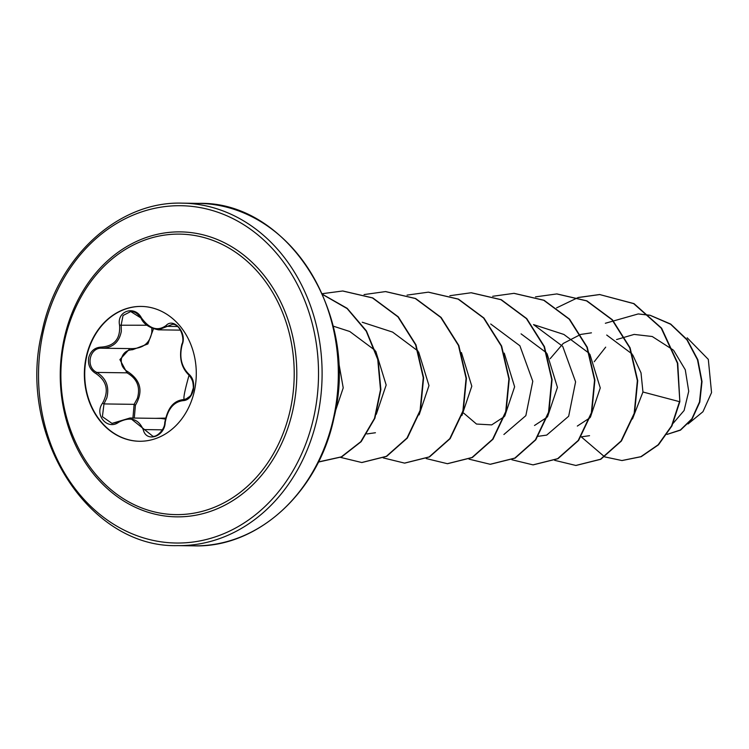 <?xml version="1.0" encoding="UTF-8"?>
<svg xmlns="http://www.w3.org/2000/svg" width="749" height="749" viewBox="0 0 749 749"><rect width="100%" height="100%" fill="white"/><g stroke="black" fill="none" stroke-linecap="round" stroke-linejoin="round"><path stroke-width="1.12" d="M139.576 441.264A67.429 55.96 90.8 0 1 86.556 357.03A67.429 55.96 90.8 0 1 141.43 306.425M194.45 390.66A67.429 55.96 90.8 0 1 139.398 441.264A67.429 55.96 90.8 0 1 86.201 357.03A67.429 55.96 90.8 0 1 141.252 306.425A67.429 55.96 90.8 0 1 194.45 390.66M182.185 344.671C179.105 356.889 181.333 366.72 188.879 374.172C192.98 377.758 194.459 383.076 193.336 390.107C191.444 396.876 188.036 400.387 183.102 400.64C173.656 401.81 167.692 409.104 165.192 422.52C164.658 436.695 146.401 442.799 143.302 429.87C138.668 418.85 130.466 416.304 118.716 422.23C107.332 430.675 93.915 414.693 102.613 403.084C109.129 390.903 106.901 381.054 95.919 373.554C90.067 369.95 87.661 364.632 88.71 357.601C90.666 350.822 94.983 347.311 101.677 347.077C114.522 345.954 120.486 338.66 119.568 325.216C116.516 310.994 134.783 304.909 141.458 317.894C149.519 328.98 157.721 331.526 166.063 325.543C173.843 317.033 187.278 333.005 182.185 344.671A1.283 0.599 -160.8 0 1 181.904 344.081C178.805 357.339 181.192 367.712 189.057 375.202A1.283 0.871 127.8 0 0 189.347 375.324M153.423 328.905L147.871 343.96L132.564 349.727C126.834 349.923 123.126 352.845 121.46 358.481C120.636 364.342 122.742 368.742 127.789 371.691C140.878 380.314 143.415 391.502 135.41 405.265L134.127 404.348L137.395 398.346C140.597 387.139 137.123 378.638 126.984 372.833L119.896 359.595L129.671 348.837M141.158 318.119L130.719 311.537L123.042 315.507L121.188 324.888L121.31 331.358C119.241 342.124 112.837 347.742 102.098 348.219C89.58 347.002 85.171 367.179 96.836 372.422C106.199 378.264 109.532 386.765 106.826 397.925L103.98 403.926L102.398 416.706L111.985 423.4L117.134 422.286M132.564 349.727L132.414 348.631L102.098 348.219L101.677 347.077M102.407 348.219L132.245 348.631C143.705 348.248 150.249 342.63 151.869 331.779L151.804 328.24M181.904 344.081C185.078 339.203 180.144 323.493 172.382 324.364L158.442 329.832L180.518 330.14M155.324 418.354L165.576 418.101M135.41 405.265L134.296 418.064M81.323 296.454L81.323 296.454A140.26 116.413 90.8 0 1 225.861 246.318A140.26 116.413 90.8 0 1 290.387 409.338A140.26 116.413 90.8 0 1 195.414 512.896A140.26 116.413 90.8 0 1 79.216 449.587A140.26 116.413 90.8 0 1 79.216 449.578A160.969 160.969 0 0 1 81.323 296.454M688.069 423.962L702.965 411.716L711.55 392.598L708.311 359.38L687.161 337.799M673.211 423.232L684.109 410.499L688.724 391.268L685.279 369.763L673.8 350.616M673.182 349.961L652.239 336.507L634.15 334.419L616.567 339.559M605.679 347.152L594.238 361.73M632.474 418.972L642.951 392.008L641.013 372.843L632.718 354.895M632.044 353.94L606.709 335.037M591.438 332.837L580.859 334.41M580.55 334.494L563.211 343.463L550.15 358.705M577.329 426.069L589.819 417.895M590.39 417.24L600.267 387.945L589.894 354.305M589.22 353.341L563.885 334.447L533.531 324.598L562.714 346.366L575.597 381.85L568.669 416.238L546.714 435.094L538.241 436.302M534.505 425.488L546.995 417.324M547.575 416.659L557.443 387.383L547.079 353.725M546.405 352.76L521.07 333.857M463.743 413.158L476.504 424.046L491.69 424.898L504.171 416.734M504.751 416.079L514.629 386.793L504.255 353.135M461.927 415.489L471.804 386.194L461.44 352.545M419.112 414.89L428.98 385.595L418.616 351.946M417.942 350.991L392.607 332.097L362.254 322.239M376.288 414.309L386.166 385.033L375.801 351.365M375.118 350.41L349.783 331.507L333.136 326.105M335.29 411.388L343.22 387.879L338.342 360.419M375.436 432.744L366.963 433.943M490.717 324.008L519.89 345.776L532.782 381.288L525.845 415.658L503.899 434.504M589.538 435.684L581.065 436.882M642.951 392.008L679.493 401.661L671.581 425.9L658.128 444.812L640.872 456.684L621.904 460.541L604.808 456.899M604.593 456.806L581.28 436.882M605.351 323.268L638.204 313.943L649.795 315.282M650.254 315.385L670.627 324.251L686.899 339.812L697.497 359.801L701.663 381.466L699.491 401.97L691.889 418.794L680.401 429.973L667.013 434.401M679.849 401.661L677.751 363.19L661.592 328.156L634.01 303.626L599.593 294.526L633.654 303.617L661.227 328.156L677.396 363.181L679.849 401.661L671.937 425.9L658.483 444.822L641.228 456.684L622.082 460.541M638.382 313.943L649.692 315.189M650.151 315.282L670.701 324.064L687.133 339.653L697.834 359.745L702.019 381.531L699.8 402.157L692.095 419.019L680.485 430.151L666.994 434.42M599.593 294.526L578.322 297.465M578.144 297.522L556.582 307.886M554.672 460.335L575.841 465.457L600.445 459.277L621.071 440.992L634.178 413.392L637.362 380.67L629.731 347.798L612.036 319.776L586.561 300.864L556.779 293.936L535.498 296.876M511.848 459.746L533.007 464.867L557.621 458.688L578.247 440.412L591.364 412.811L594.547 380.089L586.907 347.208L569.212 319.186L543.737 300.274L513.954 293.346L492.683 296.286M469.033 459.156L490.192 464.277L514.806 458.098L535.432 439.822L548.54 412.212L551.723 379.49L544.083 346.618L526.388 318.597L500.912 299.684L471.13 292.756L449.859 295.705M426.209 458.566L447.378 463.697L471.982 457.508L492.617 439.232L505.725 411.632L508.908 378.91L501.268 346.038L483.573 318.007L458.098 299.094L428.325 292.166L407.044 295.115M383.216 457.892L404.554 463.107L429.158 456.927L449.793 438.652L462.901 411.051L466.084 378.32L458.454 345.448L440.749 317.426L415.283 298.505L385.501 291.586L364.042 294.582M340.57 457.396L361.739 462.517L386.344 456.338L406.979 438.053L420.086 410.452L423.269 377.73L415.629 344.849L397.925 316.827L372.45 297.915L342.668 290.996L322.201 293.702M318.484 461.918L341.319 456.871L360.756 441.723L374.491 418.382L380.501 389.752L377.739 359.426L366.233 331.189L347.133 308.588L322.519 294.432M599.949 294.526L578.5 297.522M576.018 465.457L600.801 459.277L621.427 441.002L634.534 413.401L637.717 380.679L630.087 347.808L612.392 319.776L586.916 300.864L556.956 293.936M533.185 464.867L557.977 458.697L578.602 440.421L591.719 412.821L594.903 380.089L587.263 347.218L569.568 319.196L544.092 300.283L514.132 293.346M490.38 464.286L515.162 458.107L535.788 439.822L548.895 412.222L552.079 379.5L544.448 346.618L526.744 318.597L501.268 299.684L471.308 292.756M447.556 463.697L472.338 457.517L492.973 439.242L506.081 411.641L509.264 378.91L501.624 346.038L483.929 318.016L458.454 299.104L428.503 292.176M404.732 463.107L429.514 456.927L450.149 438.652L463.257 411.051L466.44 378.329L458.809 345.448L441.114 317.426L415.639 298.514L385.679 291.586M361.917 462.517L386.699 456.338L407.334 438.062L420.442 410.461L423.625 377.73L415.985 344.858L398.281 316.836L372.805 297.924L342.855 290.996M319.093 461.927L341.713 456.862L361.177 441.657L374.903 418.223L380.876 389.517L378.02 359.136L366.411 330.889L347.18 308.326L322.454 294.291M127.789 371.691L126.984 372.833L96.836 372.422L95.919 373.554M132.901 418.288L134.127 404.348L103.98 403.926L102.613 403.084M165.342 419.075L160.979 418.429L130.054 417.998L152.777 436.199C156.391 437.631 164.93 429.449 164.743 422.689L165.192 422.52M184.226 399.526L184.132 399.526C193.719 396.989 197.24 385.267 189.057 375.202C191.716 376.906 193.158 381.119 193.364 387.86L191.117 394.817L189.694 396.755C186.454 396.933 178.88 411.416 189.057 375.202A1.283 0.871 127.8 0 1 188.879 374.172M118.716 422.23L118.585 421.444L130.054 418.008M143.302 429.87A1.283 0.59 -16.9 0 1 144.941 429.589L162.402 429.832M183.102 400.64A1.283 0.946 -88.5 0 1 184.057 399.517L184.179 399.526M177.569 326.489L167.467 326.349A1.283 0.833 -133.1 0 1 166.063 325.543M147.057 325.244L119.568 325.216M292.915 409.909A142.507 118.276 90.8 0 1 148.442 512.363A142.507 118.276 90.8 0 1 64.142 338.829A142.507 118.276 90.8 0 1 208.615 236.375A142.507 118.276 90.8 0 1 292.915 409.909M43.124 332.303A168.675 139.997 90.8 0 1 214.139 211.031A168.675 139.997 90.8 0 1 313.925 416.435A168.675 139.997 90.8 0 1 142.909 537.707A168.675 139.997 90.8 0 1 43.124 332.303M198.551 203.382L182.316 203.157A171.249 142.132 90.8 0 1 317.426 417.099A171.249 142.132 90.8 0 1 177.607 545.618L193.841 545.843A171.249 142.132 -89.2 0 0 333.661 417.315A171.249 142.132 -89.2 0 0 198.551 203.382C287.476 200.741 359.773 314.383 334.11 417.221C318.924 492.056 257.665 548.053 193.841 545.843M182.316 203.157C118.501 200.947 57.233 256.944 42.047 331.779C16.394 434.607 88.663 548.24 177.607 545.618M183.936 399.517C171.727 400.715 167.233 410.63 164.743 422.689M130.663 311.537L130.663 311.537C134.417 311.284 137.872 313.522 141.046 318.241C143.602 324.064 149.397 327.922 158.442 329.832M129.998 418.008L111.985 423.4"/></g></svg>
